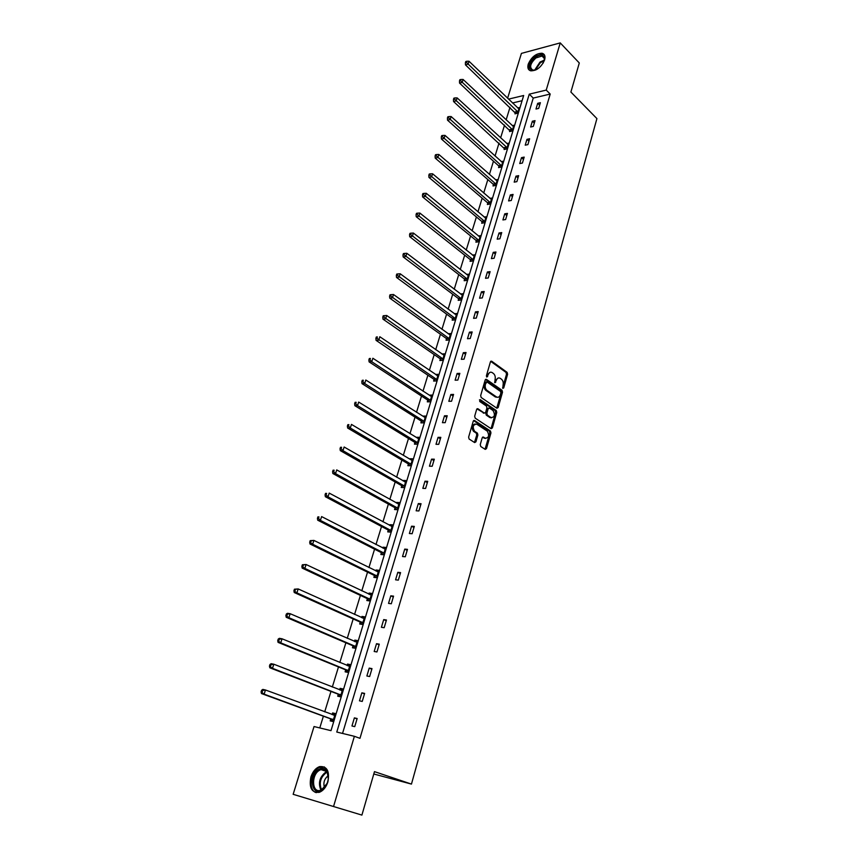 <?xml version="1.0" encoding="UTF-8"?>
<svg xmlns="http://www.w3.org/2000/svg" width="858" height="858" viewBox="0 0 858 858"><rect width="100%" height="100%" fill="white"/><g stroke="black" fill="none" stroke-linecap="round" stroke-linejoin="round"><path stroke-width="1.29" d="M502.874 388.384L503.732 387.902L507.604 374.238L507.121 372.351L491.634 361.186L490.422 361.872L486.422 375.697L486.786 377.059L488.17 374.764C489.039 372.415 490.336 371.675 492.063 372.522L493.468 373.52C495.077 374.957 495.602 377.005 495.045 379.633L494.873 382.754L496.256 380.491C497.114 378.153 498.391 377.402 500.096 378.239L501.48 379.215C503.067 380.641 503.582 382.668 503.035 385.285L502.874 388.384M502.595 388.031L506.499 374.292L506.016 372.393L490.69 361.357M486.507 376.716L487.065 374.817L488.17 374.764M494.605 382.411L495.152 380.534L496.256 380.491M310.886 777.026C312.72 771.578 315.626 768.103 319.605 766.612C327.037 766.044 329.804 771.128 327.906 781.874C326.094 787.29 323.219 790.776 319.273 792.331C311.701 792.931 308.901 787.826 310.886 777.026M528.238 64.157C531.51 56.907 536.143 53.271 542.138 53.26C544.733 54.065 545.559 56.274 544.626 59.878C541.377 67.117 536.765 70.774 530.78 70.839C528.12 70.034 527.273 67.814 528.238 64.157M480.255 444.594L480.759 446.514L485.231 449.388L486.497 448.616L490.948 432.915L490.476 431.038L474.517 420.484L473.23 421.235L468.629 437.108L469.09 439.017L474.646 442.578L475.933 441.816L477.874 435.027L477.402 433.129L474.56 431.274C472.286 426.834 473.015 424.463 476.726 424.174L487.301 431.145C489.553 435.521 488.856 437.87 485.199 438.213L483.462 437.076L482.196 437.837L480.255 444.594M485.027 449.249L489.843 432.915L489.371 431.038L490.476 431.038L489.35 431.016L473.573 420.613M507.604 98.241L521.417 53.389L560.242 42.9L579.3 62.988L570.892 92.053L596.921 118.597L411.454 784.094L374.474 771.632L361.904 815.1L293.157 794.315L314.039 726.544L330.995 730.651L523.67 95.506L508.526 99.131M560.242 42.9L546.235 90.09L529.257 94.165L336.776 732.046L354.386 736.314L333.526 806.574M354.386 736.314L359.974 738.32L550.203 94.058L546.235 90.09M496.921 408.258L498.155 407.539L502.509 392.203L502.016 390.304L486.4 379.333L485.167 380.04L480.662 395.559L481.166 397.49L496.921 408.258M496.761 412.441L492.363 427.96L491.108 428.7L475.193 418.146L474.678 416.216L476.63 409.481L477.906 408.751L484.384 413.106L485.649 412.376L486.915 407.947L486.422 406.038L479.697 401.469L480.233 399.614L496.278 410.553L496.761 412.441L495.656 412.462L491.248 427.96L492.363 427.96M373.788 773.991L411.454 784.094M338.245 694.444L337.709 696.203L340.39 696.771L342.782 688.91L340.1 688.352L342.642 689.349M339.639 689.875L340.1 688.352M352.97 646.053L352.456 647.769L355.126 648.23L357.454 640.561L354.783 640.122L357.26 641.194M354.386 641.398L354.783 640.122M367.331 598.873L366.827 600.536L369.498 600.89L371.771 593.414L369.09 593.082L371.525 594.229M368.779 594.133L369.09 593.082M381.338 552.852L380.845 554.482L383.515 554.729L385.725 547.436L383.054 547.2L385.424 548.423M382.807 548.037L383.054 547.2M395.002 507.947L394.519 509.534L397.19 509.695L399.345 502.584L396.686 502.434L398.991 503.721M396.493 503.067L396.686 502.434M408.344 464.124L407.872 465.68L410.532 465.744L412.634 458.805L409.974 458.751L412.237 460.103M421.353 421.353L420.892 422.865L423.552 422.844L425.611 416.066L422.951 416.098L425.171 417.514M434.073 379.579L433.622 381.059L436.272 380.952L438.277 374.335L435.628 374.453L437.601 375.793M446.492 338.781L446.042 340.229L448.691 340.036L450.654 333.569L448.176 333.762M458.622 298.916L458.193 300.332L460.821 300.064L462.741 293.747L460.489 293.983M470.474 259.953L470.055 261.336L472.683 261.004L474.56 254.826L472.501 255.094M482.067 221.868L481.66 223.219L484.277 222.812L486.111 216.774L484.212 217.074M493.404 184.631L492.996 185.95L495.613 185.478L497.404 179.579L495.645 179.901M504.483 148.209L504.096 149.496L506.692 148.97L508.451 143.189L506.81 143.533M515.326 112.58L514.939 113.835L517.546 113.245L519.262 107.593L517.728 107.947M522.093 100.708L512.526 102.971M509.995 107.304L506.145 119.863M504.547 125.075L500.632 137.848M499.034 143.039L495.055 156.038M493.468 161.207L489.425 174.421M487.837 179.579L483.719 193.018M482.153 198.155L477.96 211.829M476.394 216.945L472.125 230.845M470.57 235.939L466.226 250.086M464.682 255.158L460.263 269.551M458.719 274.592L454.236 289.232M452.702 294.251L448.133 309.148M446.6 314.135L441.956 329.29M440.433 334.255L435.714 349.678M434.202 354.611L429.386 370.302M427.885 375.214L422.994 391.173M421.493 396.053L416.516 412.301M415.036 417.149L409.963 433.676M408.494 438.492L403.335 455.308M401.876 460.092L396.621 477.209M395.173 481.96L389.832 499.377M388.384 504.086L382.958 521.814M381.52 526.49L375.986 544.54M374.571 549.174L368.94 567.546M367.535 572.147L361.797 590.84M360.403 595.398L354.569 614.425M353.185 618.94L347.254 638.32M345.881 642.792L339.832 662.515M338.481 666.945L332.325 687.022M330.984 691.409L324.71 711.85M323.38 716.183L319.787 727.938M509.931 130.298L509.545 131.574L512.151 131.006L513.888 125.289L512.301 125.643M498.97 166.313L498.573 167.621L501.19 167.117L502.96 161.283L501.265 161.615M487.762 203.142L487.355 204.483L489.972 204.043L491.784 198.069L489.961 198.38M476.308 240.808L475.89 242.171L478.517 241.806L480.373 235.693L478.389 235.982M464.586 279.322L464.157 280.716L466.784 280.427L468.683 274.174L466.538 274.431M452.584 318.736L452.155 320.163L454.794 319.937L456.735 313.545L454.375 313.76M440.315 359.062L439.864 360.521L442.514 360.381L444.498 353.828L441.891 353.989M427.756 400.343L427.295 401.844L429.944 401.78L431.982 395.077L429.332 395.152L431.477 396.568M414.886 442.61L414.425 444.144L417.074 444.165L419.165 437.301L416.505 437.301L418.747 438.685M401.716 485.907L401.233 487.473L403.893 487.591L406.027 480.555L403.367 480.459L405.662 481.778M403.206 480.995L403.367 480.459M388.213 530.265L387.719 531.874L390.39 532.078L392.578 524.871L389.907 524.688L392.256 525.933M389.693 525.418L389.907 524.688M374.378 575.718L373.874 577.37L376.544 577.67L378.786 570.28L376.115 570.002L378.517 571.181M375.836 570.945L376.115 570.002M360.199 622.307L359.684 624.002L362.355 624.41L364.661 616.838L361.979 616.452L364.435 617.567M361.626 617.621L361.979 616.452M345.656 670.098L345.131 671.835L347.812 672.34L350.161 664.575L347.49 664.081L350 665.122M347.061 665.486L347.49 664.081M330.738 719.111L330.201 720.892L332.883 721.514L335.296 713.556L332.614 712.944L335.188 713.899M332.121 714.585L332.614 712.944M550.203 94.058L533.247 98.069L342.535 733.44M533.247 98.069L529.257 94.165M351.962 725.986L354.375 717.889L357.153 718.521L354.74 726.64L351.962 725.986M359.47 700.836L361.851 692.835L364.629 693.403L362.237 701.426L359.47 700.836M366.87 675.997L369.23 668.114L371.997 668.618L369.648 676.533L366.87 675.997M374.185 651.49L376.512 643.704L379.279 644.154L376.952 651.962L374.185 651.49M381.402 627.295L383.698 619.605L386.465 620.002L384.169 627.713L381.402 627.295M388.535 603.399L390.798 595.806L393.565 596.149L391.302 603.764L388.535 603.399M395.57 579.815L397.801 572.318L400.568 572.608L398.326 580.126L395.57 579.815M402.52 556.52L404.729 549.109L407.486 549.356L405.276 556.778L402.52 556.52M409.373 533.515L411.561 526.201L414.317 526.394L412.14 533.719L409.373 533.515M416.151 510.8L418.307 503.571L421.064 503.721L418.908 510.96L416.151 510.8M422.844 488.363L424.978 481.22L427.724 481.327L425.6 488.47L422.844 488.363M429.461 466.194L431.563 459.148L434.309 459.202L432.207 466.259L429.461 466.194M435.993 444.305L438.063 437.344L440.808 437.344L438.738 444.326L435.993 444.305M442.438 422.672L444.487 415.798L447.233 415.755L445.184 422.651L442.438 422.672M448.82 401.308L450.847 394.508L453.582 394.423L451.555 401.233L448.82 401.308M455.115 380.191L457.11 373.477L459.845 373.348L457.85 380.073L455.115 380.191M461.336 359.33L463.32 352.692L466.044 352.52L464.071 359.17L461.336 359.33M467.481 338.706L469.444 332.153L472.168 331.949L470.216 338.513L467.481 338.706M473.562 318.329L475.493 311.851L478.217 311.604L476.287 318.104L473.562 318.329M479.568 298.198L481.477 291.795L484.202 291.506L482.293 297.93L479.568 298.198M485.51 278.292L487.398 271.965L490.111 271.643L488.223 277.981L485.51 278.292M491.377 258.623L493.243 252.359L495.956 252.005L494.09 258.269L491.377 258.623M497.179 239.167L499.024 232.979L501.726 232.593L499.882 238.792L497.179 239.167M502.917 219.938L504.74 213.824L507.443 213.395L505.619 219.53L502.917 219.938M508.579 200.933L510.381 194.884L513.084 194.423L511.282 200.482L508.579 200.933M514.189 182.143L515.969 176.158L518.661 175.665L516.881 181.649L514.189 182.143M519.734 163.556L521.492 157.647L524.184 157.111L522.425 163.041L519.734 163.556M525.214 145.174L526.962 139.328L529.643 138.771L527.895 144.627L525.214 145.174M530.63 127.005L532.357 121.225L535.038 120.635L533.311 126.426L530.63 127.005M535.993 109.03L537.698 103.314L540.379 102.692L538.674 108.419L535.993 109.03M537.698 103.314L539.628 105.202M532.357 121.225L534.309 123.091M526.962 139.328L528.925 141.184M521.492 157.647L523.487 159.47M515.969 176.158L517.985 177.96M510.381 194.884L512.419 196.664M504.74 213.824L506.788 215.583M499.024 232.979L501.093 234.717M493.243 252.359L495.334 254.065M487.398 271.965L489.51 273.648M481.477 291.795L483.622 293.447M475.493 311.851L477.659 313.481M469.444 332.153L471.632 333.751M463.32 352.692L465.529 354.268M457.11 373.477L459.352 375.021M450.847 394.508L453.11 396.021M444.487 415.798L446.782 417.278M438.063 437.344L440.379 438.792M431.563 459.148L433.901 460.564M424.978 481.22L427.338 482.614M418.307 503.571L420.699 504.922M411.561 526.201L413.985 527.52M404.729 549.109L407.175 550.396M397.801 572.318L400.289 573.552M390.798 595.806L393.307 597.007M383.698 619.605L386.239 620.763M376.512 643.704L379.086 644.819M369.23 668.114L371.836 669.186M361.851 692.835L364.489 693.875M354.375 717.889L357.046 718.886M498.273 377.97L495.152 380.534M490.208 372.243L487.065 374.817M496.75 408.14L501.404 392.235L500.911 390.347L485.446 379.493M500.9 392.792L500.557 391.462L486.861 381.864L485.424 384.245C484.867 386.904 485.392 388.964 487.033 390.39L496.46 396.932C498.198 397.812 499.495 397.05 500.375 394.669L500.9 392.792M486.272 381.874L484.867 382.389L485.982 382.346M497.19 397.265L495.356 396.964L485.918 390.433C484.287 388.996 483.762 386.947 484.32 384.287L484.867 382.389M490.926 428.571L491.248 427.96M476.962 408.88L484.084 413.106M479.45 399.871L495.163 410.564L496.267 410.542M491.033 417.578C494.68 417.256 495.356 414.907 493.05 410.542L489.403 408.065L488.148 408.783L486.883 413.202L487.376 415.122L491.033 417.578L489.929 417.589L491.537 417.825M488.588 408.076L487.044 408.805L488.148 408.783M489.929 417.589L486.272 415.133L485.778 413.224L487.044 408.805M495.656 412.462L495.163 410.564L496.278 410.553M485.66 438.438L482.539 437.205M475.107 423.938C471.75 424.946 471.203 427.391 473.455 431.274L474.656 431.338M474.453 442.46L476.769 435.027L476.297 433.14L473.552 431.349M518.875 108.859L469.004 61.25L468.071 64.157L465.454 64.865L515.894 113.621M466.43 62.42L466.806 61.25L465.765 61.54L465.39 62.698L466.43 62.42L517.921 111.98M466.806 61.25L469.004 61.25M465.454 64.865L465.39 62.698M513.492 126.576L463.116 79.472L462.162 82.411L459.545 83.087L510.521 131.36M460.51 80.663L460.896 79.483L459.845 79.762L459.47 80.931L460.51 80.663L512.537 129.73M460.896 79.483L463.116 79.472M459.545 83.087L459.47 80.931M508.054 144.476L457.142 97.898L456.188 100.869L453.56 101.523L505.094 149.292M454.526 99.11L454.912 97.919L453.861 98.187L453.474 99.378L454.526 99.11L507.089 147.673M454.912 97.919L457.142 97.898M453.56 101.523L453.474 99.378M537.591 68.93C528.689 74.646 526.705 63.202 535.435 57.132C541.366 53.646 544.358 54.526 544.38 59.781L543.125 63.17M544.154 60.746L544.229 60.403C544.562 58.022 543.822 56.564 541.999 56.038L535.939 57.936C530.137 63.513 529.118 67.567 532.904 70.12L535.253 70.024M544.369 54.805L542.728 53.957L535.199 56.317C529.279 61.519 527.38 66.184 529.504 70.313M319.508 769.004C322.812 767.62 325.386 768.5 327.23 771.653C328.807 775.021 328.764 778.925 327.123 783.365L320.999 790.55C310.607 795.838 309.212 773.315 319.508 769.004M328.292 778.774L327.284 772.436C325.804 769.83 323.713 768.897 321.021 769.637L320.131 769.98C311.046 773.734 311.561 793.704 320.763 790.218L326.287 785.145M324.442 766.966L319.401 767.427C310.36 771.117 307.872 790.722 316.323 792.653M324.485 787.665C323.058 782.807 324.313 778.807 328.249 775.675M502.563 162.591L451.115 116.538L450.139 119.541L447.511 120.163L498.595 165.776L499.603 167.428M448.477 117.782L448.863 116.581L447.812 116.827L447.426 118.029L448.477 117.782L501.587 165.809M448.863 116.581L451.115 116.538M447.511 120.163L447.426 118.029M497.007 180.899L445.012 135.392L444.026 138.438L441.398 139.017L493.018 184.095L494.047 185.757M442.342 136.658L442.739 135.446L441.688 135.682L441.291 136.894L442.342 136.658L496.01 184.159M442.739 135.446L445.012 135.392M441.398 139.017L441.291 136.894M491.387 199.41L438.835 154.472L437.837 157.55L435.21 158.097L487.376 202.617L488.438 204.301M436.143 155.77L436.55 154.537L435.499 154.762L435.092 155.984L436.143 155.77L490.379 202.703M436.55 154.537L438.835 154.472M435.21 158.097L435.092 155.984M485.703 218.125L432.582 173.777L431.574 176.887L428.946 177.402L481.67 221.343L482.764 223.048M429.879 175.096L430.287 173.852L429.225 174.056L428.828 175.3L429.879 175.096L484.684 221.461M430.287 173.852L432.582 173.777M428.946 177.402L428.828 175.3M479.954 237.055L426.265 193.297L425.246 196.45L422.608 196.932L475.9 240.283L477.027 242.01M423.53 194.648L423.938 193.393L422.887 193.586L422.479 194.841L423.53 194.648L478.925 240.433M423.938 193.393L426.265 193.297M422.608 196.932L422.479 194.841M474.142 256.199L419.862 213.063L418.833 216.248L416.194 216.688L470.077 259.438L471.224 261.186M417.117 214.446L417.524 213.17L416.473 213.342L416.055 214.618L417.117 214.446L473.101 259.62M417.524 213.17L419.862 213.063M416.194 216.688L416.055 214.618M468.264 275.568L413.395 233.054L412.344 236.282L409.706 236.69L464.178 278.807L465.358 280.587M410.617 234.47L411.036 233.183L409.974 233.344L409.556 234.631L410.617 234.47L467.213 279.022M411.036 233.183L413.395 233.054M409.706 236.69L409.556 234.631M462.312 295.152L406.842 253.292L405.78 256.563L403.142 256.928L458.204 298.402L459.427 300.203M404.043 254.74L404.461 253.432L403.41 253.582L402.981 254.88L404.043 254.74L461.25 298.648M404.461 253.432L406.842 253.292M403.142 256.928L402.981 254.88M456.295 314.972L400.214 273.777L399.142 277.08L396.493 277.413L452.177 318.221L453.421 320.055M397.383 275.246L397.812 273.927L396.761 274.056L396.332 275.375L397.383 275.246L455.223 318.5M397.812 273.927L400.214 273.777M396.493 277.413L396.332 275.375M450.214 335.017L393.5 294.509L392.417 297.855L389.768 298.134L446.063 338.277L447.361 340.133M390.647 296.01L391.087 294.669L390.025 294.787L389.596 296.128L390.647 296.01L449.131 338.588M391.087 294.669L393.5 294.509M389.768 298.134L389.596 296.128M444.058 355.298L386.711 315.497L385.607 318.886L382.958 319.122L439.886 358.558L441.216 360.446M383.837 317.031L384.277 315.669L383.215 315.776L382.775 317.128L383.837 317.031L442.964 358.912M384.277 315.669L386.711 315.497M382.958 319.122L382.775 317.128M437.827 375.815L379.826 336.744L378.721 340.165L376.072 340.369L433.644 379.086L435.017 381.006M376.93 338.309L377.381 336.937L376.319 337.012L375.868 338.384L376.93 338.309L436.722 379.472M376.319 337.012L377.381 336.937M376.072 340.369L375.868 338.384M431.531 396.568L372.865 358.247L371.739 361.722L369.09 361.872L427.338 399.86L428.732 401.801M369.948 359.845L370.399 358.462L369.337 358.526L368.886 359.91L369.948 359.845L371.739 361.722L430.405 400.278M369.337 358.526L370.399 358.462M369.09 361.872L368.886 359.91M425.15 417.578L365.819 380.019L364.682 383.537L362.022 383.644L420.967 420.892L422.383 422.855M362.87 381.649L363.32 380.244L362.258 380.298L361.808 381.703L362.87 381.649L364.682 383.537L424.013 421.321M362.258 380.298L363.32 380.244M362.022 383.644L361.808 381.703M418.693 438.835L358.676 402.07L357.529 405.63L354.869 405.695L414.446 442.127L415.958 444.154M355.705 403.743L356.167 402.316L355.105 402.338L354.644 403.764L355.705 403.743L357.529 405.63L417.546 442.631M355.105 402.338L356.167 402.316M354.869 405.695L354.644 403.764M411.894 460.338L351.458 424.399L350.289 428.003L347.629 428.013L407.893 463.652L409.47 465.722M348.455 426.104L348.916 424.656L347.855 424.667L347.383 426.104L348.455 426.104L350.289 428.003L411.003 464.189M347.855 424.667L348.916 424.656M347.629 428.013L347.383 426.104M405.555 482.132L344.133 447.007L342.953 450.654L340.294 450.622L401.383 485.51L402.895 487.548M405.587 482.024L405.008 482.024M341.109 448.745L341.581 447.286L340.519 447.275L340.036 448.734L341.109 448.745L342.953 450.654L404.375 486.014M340.519 447.275L341.581 447.286M340.294 450.622L340.036 448.734M398.863 504.172L336.722 469.905L335.521 473.605L332.861 473.519L394.541 507.475L396.246 509.641M398.916 503.978L398.144 503.989M333.665 471.685L334.137 470.205L333.076 470.173L332.604 471.653L333.665 471.685L335.521 473.605L397.672 508.097M333.076 470.173L334.137 470.205M332.861 473.519L332.604 471.653M392.085 526.48L329.215 493.103L328.003 496.846L325.343 496.707L387.752 529.794L389.511 532.003M392.181 526.19L391.205 526.222M326.126 494.916L326.608 493.414L325.547 493.371L325.064 494.862L326.126 494.916L328.003 496.846L390.883 530.459M325.547 493.371L326.608 493.414M325.343 496.707L325.064 494.862M385.231 549.066L321.611 516.591L320.377 520.388L317.717 520.205L380.866 552.391L382.711 554.654M385.349 548.68L384.169 548.745M318.49 518.447L318.983 516.934L317.921 516.859L317.428 518.371L318.49 518.447L320.377 520.388L384.009 553.099M317.921 516.859L318.983 516.934M317.717 520.205L317.428 518.371M378.292 571.932L313.899 540.401L312.655 544.24L309.995 543.993L373.906 575.257L375.825 577.584M378.442 571.439L377.048 571.546M310.757 542.288L311.261 540.755L310.188 540.658L309.695 542.192L312.655 544.24L377.048 576.008M310.188 540.658L313.899 540.401L311.261 540.755M309.995 543.993L309.695 542.192M371.257 595.087L306.091 564.51L304.837 568.404L302.177 568.103L366.849 598.423L368.865 600.804M371.439 594.487L369.83 594.637M302.917 566.441L303.432 564.886L302.359 564.768L301.855 566.334L304.837 568.404L370.002 599.216M302.359 564.768L306.091 564.51L303.432 564.886M302.177 568.103L301.855 566.334M364.146 618.532L298.187 588.942L296.911 592.889L294.251 592.535L359.716 621.868L361.819 624.324M364.36 617.824L362.526 618.028M294.98 590.915L295.495 589.339L294.433 589.199L293.919 590.776L296.911 592.889L362.87 622.715M294.433 589.199L298.187 588.942L295.495 589.339M294.251 592.535L293.919 590.776M356.939 642.267L290.176 613.706L288.878 617.696L286.218 617.288L352.477 645.613L354.697 648.155M357.185 641.462L355.126 641.72M286.937 615.722L287.451 614.124L286.39 613.963L285.875 615.561L288.878 617.696L355.652 646.503M286.39 613.963L287.505 613.298L290.176 613.706L287.451 614.124M286.218 617.288L285.875 615.561M349.635 666.312L282.046 638.792L280.738 642.846L278.078 642.374L345.163 669.658L347.49 672.286M349.914 665.39L347.629 665.722M278.786 640.851L279.311 639.231L278.249 639.049L277.724 640.669L280.738 642.846L348.337 670.602M278.249 639.049L279.386 638.331L282.046 638.792L279.311 639.231M278.078 642.374L277.724 640.669M342.245 690.669L273.82 664.221L272.49 668.328L269.83 667.792L337.741 694.015L340.197 696.728M270.517 666.323L271.053 664.682L269.991 664.467L269.455 666.108L272.49 668.328L340.926 695.012M342.556 689.628L340.036 690.036M269.991 664.467L271.16 663.695L273.82 664.221L271.053 664.682M269.83 667.792L269.455 666.108M334.759 715.325L265.476 689.993L264.125 694.154L261.465 693.554L330.233 718.693L332.829 721.503M335.103 714.178L332.336 714.671M262.14 692.138L262.687 690.476L261.626 690.24L261.079 691.902L264.125 694.154L333.419 719.733M261.626 690.24L262.816 689.403L265.476 689.993L262.687 690.476M261.465 693.554L261.079 691.902M502.627 387.945L503.732 387.902M486.54 376.608L487.655 376.565M494.637 382.314L495.742 382.271M490.787 361.261L491.677 361.207M506.016 372.393L507.121 372.351M506.499 374.292L507.604 374.238M486.4 379.333L485.574 379.375L486.422 379.354M500.911 390.347L502.016 390.304M501.404 392.235L502.509 392.203M497.05 407.561L498.155 407.539M484.32 384.287L485.424 384.245M485.918 390.433L487.033 390.39M495.323 396.943L496.428 396.911M477.091 408.762L477.906 408.751M483.279 413.127L484.384 413.106M485.778 413.224L486.883 413.202M487.365 415.111L486.261 415.122L487.376 415.122M482.7 437.076L483.462 437.076M484.094 438.213L485.199 438.213M476.265 433.108L477.37 433.108M476.769 435.027L477.874 435.027M474.817 441.806L475.933 441.816M473.713 420.495L474.517 420.484M489.843 432.915L490.948 432.915M485.392 448.605L486.497 448.616M514.961 112.033L517.556 111.433M515.229 112.398L517.824 111.797M509.555 129.751L512.162 129.183M509.834 130.116L512.441 129.547M504.107 147.662L506.713 147.126M504.386 148.026L506.992 147.49M534.663 70.142L540.004 62.066L544.262 60.146M544.133 60.843L540.433 62.623L535.349 70.002M320.924 790.164C317.921 782.936 319.626 776.844 326.04 771.9L326.769 771.599M327.145 772.179L326.619 772.404C320.495 777.069 318.811 782.904 321.557 789.907M498.595 165.776L501.201 165.272M498.873 166.141L501.48 165.637M493.018 184.095L495.624 183.623M493.296 184.449L495.913 183.977M487.376 202.617L489.993 202.177M487.666 202.971L490.283 202.531M481.67 221.343L484.298 220.935M481.96 221.696L484.588 221.289M475.9 240.283L478.528 239.908M476.201 240.626L478.828 240.261M470.077 259.438L472.704 259.095M470.366 259.781L473.005 259.438M464.178 278.807L466.806 278.507M464.478 279.15L467.106 278.85M458.204 298.402L460.843 298.134M458.515 298.745L461.143 298.477M452.177 318.221L454.815 317.996M452.477 318.565L455.115 318.329M446.063 338.277L448.713 338.084M446.375 338.61L449.024 338.417M439.886 358.558L442.535 358.408M440.208 358.891L442.846 358.741M433.644 379.086L436.293 378.968M433.955 379.408L436.604 379.3M427.316 399.849L429.965 399.774L427.338 399.86M427.638 400.171L430.287 400.107M420.913 420.86L423.573 420.838M421.246 421.181L423.895 421.16M414.446 442.127L417.095 442.138M414.768 442.449L417.428 442.46M407.893 463.652L410.553 463.706M408.226 463.964L410.885 464.028M401.254 485.435L403.925 485.531M401.598 485.746L404.257 485.843M394.541 507.475L397.211 507.625M394.884 507.786L397.544 507.936M387.752 529.794L390.411 529.997M388.095 530.094L390.755 530.298M380.866 552.391L383.537 552.638M381.22 552.681L383.891 552.938M373.906 575.257L376.576 575.557M374.26 575.557L376.93 575.847M366.849 598.423L369.53 598.766M367.213 598.712L369.884 599.056M359.716 621.868L362.387 622.264M360.07 622.157L362.752 622.554M352.477 645.613L355.158 646.063M352.842 645.892L355.523 646.353M348.884 666.237L349.453 666.344M345.163 669.658L347.833 670.173M345.527 669.937L348.209 670.452M341.355 690.551L342.052 690.701M337.741 694.015L340.422 694.583M333.655 715.154L334.566 715.368M330.233 718.693L332.915 719.315M330.609 718.95L333.29 719.583M490.83 361.229L491.634 361.186M495.356 396.964L496.46 396.932M473.455 431.274L474.56 431.274M476.297 433.14L477.402 433.129M544.229 60.403L544.38 59.781M544.208 58.301L541.999 56.038M327.284 772.436L327.23 771.653M326.684 771.471L321.021 769.637M420.967 420.892L423.616 420.86M414.511 442.17L417.17 442.192M407.99 463.717L410.65 463.77M401.383 485.51L404.043 485.617M394.691 507.582L397.361 507.732M387.923 529.912L390.594 530.115M381.07 552.531L383.74 552.777M374.131 575.418L376.801 575.718M367.106 598.594L369.777 598.948M359.995 622.071L362.666 622.468M352.788 645.827L355.469 646.288M345.495 669.894L348.166 670.409"/></g></svg>
